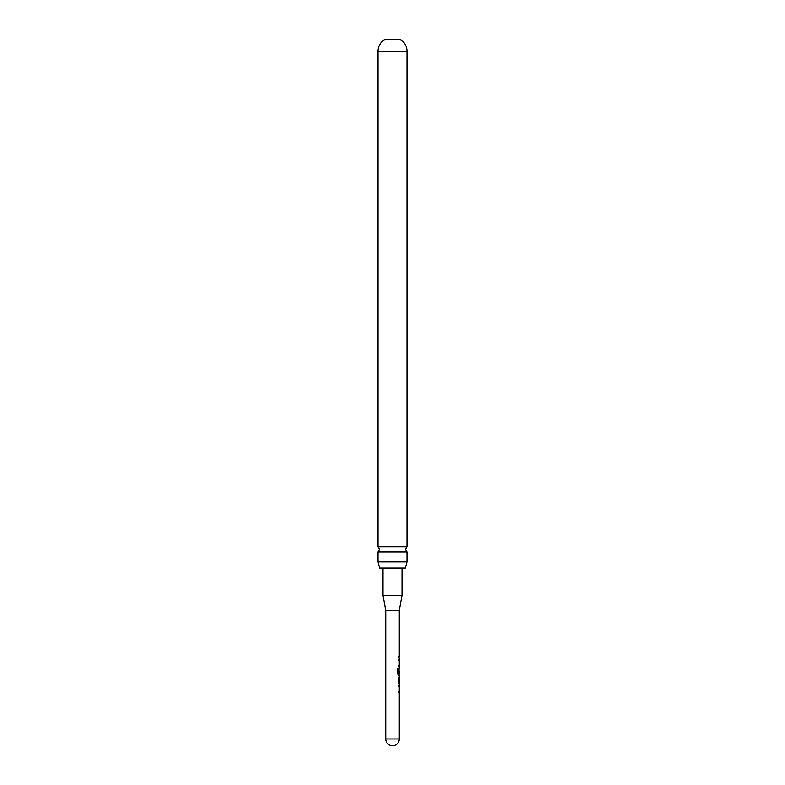 <?xml version="1.0" encoding="UTF-8"?>
<svg xmlns="http://www.w3.org/2000/svg" width="785" height="785" viewBox="0 0 785 785"><rect width="100%" height="100%" fill="white"/><g stroke="black" fill="none" stroke-linecap="round" stroke-linejoin="round"><path stroke-width="1.18" d="M399.222 686.934L399.212 685.511L398.927 686.757M398.927 691.428L398.888 692.664L398.888 691.33M399.202 684.01L399.202 676.856M398.731 678.191L399.143 682.675M398.927 674.099L399.212 675.345L398.427 675.345L397.75 674.099L397.75 668.506L398.476 668.506L398.476 673.775L399.231 673.864L398.28 673.775L399.261 673.873L398.927 669.438M399.212 675.345L398.427 675.345M399.222 660.95L399.212 659.528L398.927 660.774M398.927 665.435L398.888 666.681L398.888 665.346M398.888 656.682L398.927 658.016M399.271 610.377L385.729 610.377L382.982 595.373L402.018 595.373L399.271 610.377L399.271 656.682M406.993 561.903L405.354 568.065L379.646 568.065L378.007 561.903L406.993 561.903L406.993 551.963L378.007 551.963L379.616 549.372L378.007 546.782L406.993 546.782L406.993 51.28A13.747 13.747 0 0 0 399.899 39.25L385.101 39.25A13.747 13.747 0 0 0 378.007 51.28L406.993 51.28M378.007 561.903L378.007 551.963M378.007 546.782L378.007 51.28M397.583 668.506L398.476 668.506M398.28 668.506L398.28 673.775L399.015 673.864M399.015 669.379L399.212 673.255M399.015 678.191L399.212 682.587M399.271 738.979L385.729 738.979A6.771 6.771 0 0 0 392.5 745.75A6.771 6.771 0 0 0 399.271 738.979L399.271 692.664M399.271 658.016L399.271 659.528M399.271 660.901L399.271 665.346M399.271 666.681L399.271 668.192M399.271 675.345L399.271 676.856M399.271 678.191L399.271 682.646M399.271 684.01L399.271 685.511M399.271 686.885L399.271 691.33M402.018 568.065L402.018 595.373M406.993 551.963L405.384 549.372L406.993 546.782M382.982 568.065L382.982 595.373M385.729 610.377L385.729 738.979M399.055 656.682L399.055 658.016M399.055 659.528L399.055 660.852M399.055 665.346L399.055 666.681M399.055 668.408L399.055 669.369M399.055 673.873L399.055 675.345M399.055 677.072L399.055 678.191M399.055 682.646L399.055 683.794M399.055 685.511L399.055 686.846M399.055 691.33L399.055 692.664"/></g></svg>
